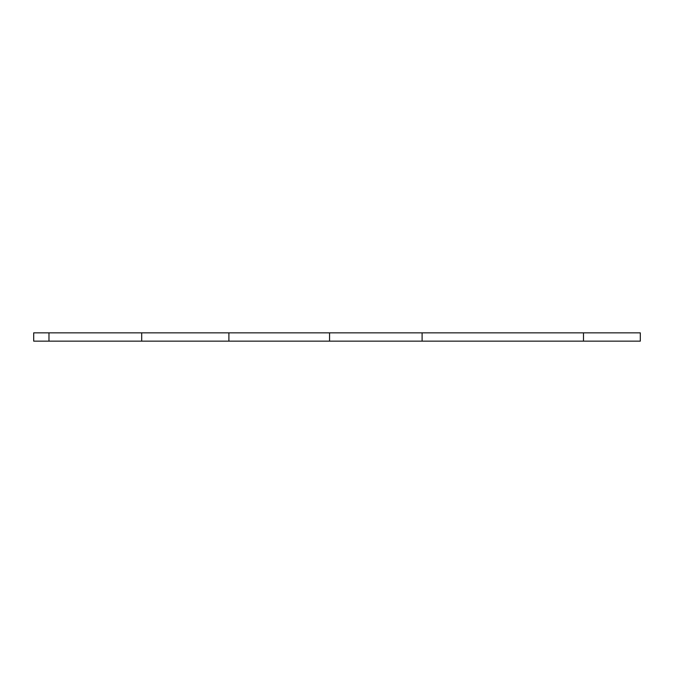<?xml version="1.0" encoding="UTF-8"?>
<svg xmlns="http://www.w3.org/2000/svg" width="674" height="674" viewBox="0 0 674 674"><rect width="100%" height="100%" fill="white"/><g stroke="black" fill="none" stroke-linecap="round" stroke-linejoin="round"><path stroke-width="1.01" d="M48.975 341.154L33.7 341.154L33.7 332.846L640.3 332.846L640.3 341.154L48.975 341.154L48.975 332.846M422.101 341.154L422.101 332.846M329.561 341.154L329.561 332.846M228.899 341.154L228.899 332.846M141.692 341.154L141.692 332.846M583.49 341.154L583.49 332.846"/></g></svg>

